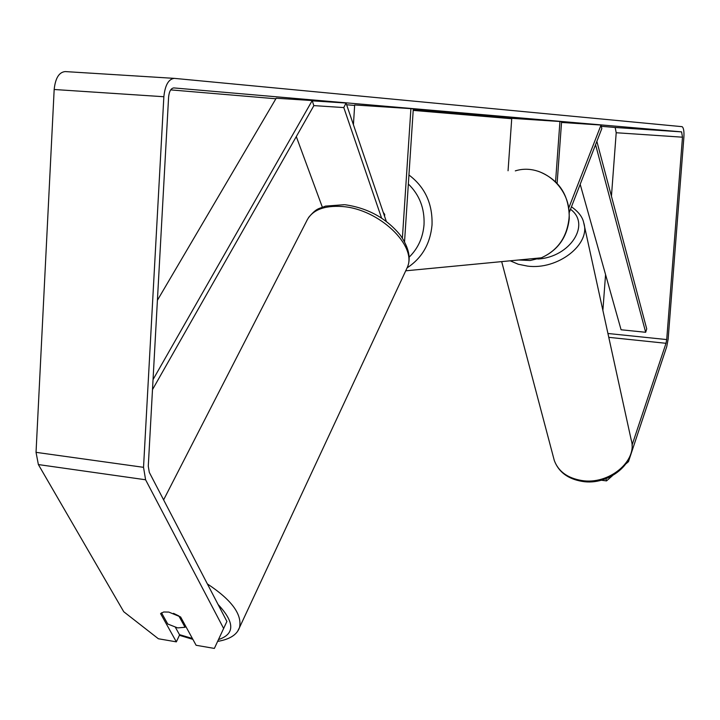 <?xml version="1.0" encoding="UTF-8"?>
<svg xmlns="http://www.w3.org/2000/svg" width="720" height="720" viewBox="0 0 720 720"><rect width="100%" height="100%" fill="white"/><g stroke="black" fill="none" stroke-linecap="round" stroke-linejoin="round"><path stroke-width="1.08" d="M561.537 122.445L601.029 125.046L601.821 128.574L569.295 212.373M557.118 183.303L561.591 121.644L559.935 121.5L555.57 181.71M508.059 170.757L511.749 118.332L559.935 121.5M601.029 125.046L568.818 207.855M413.226 110.007L462.627 113.112L413.262 109.467M175.437 627.381L179.595 634.878L176.355 641.862L160.587 613.611L163.683 611.991L168.813 612.081L180.621 616.968L196.11 645.273L214.362 648.423L226.899 621.432L149.301 472.374L148.275 466.164L168.597 97.101C169.209 91.314 170.946 88.254 173.826 87.921L681.597 131.877L682.488 137.187L666.711 339.57L666.009 343.296L632.007 445.248M170.694 89.883L275.868 98.775M346.635 104.76L354.645 105.444M413.199 110.394L511.722 118.719M601.317 126.297L615.177 127.485L616.203 132.741L611.442 196.245M501.111 117.018L469.719 114.786L501.12 116.946M453.33 113.256L486.36 115.398L453.339 113.067M634.185 128.574L649.404 129.555L634.194 128.484M502.173 117.459L529.299 119.196L502.173 117.459M413.28 109.242L416.376 109.503L413.271 109.296M461.421 113.553L420.012 110.565L461.439 113.274M475.443 115.11L503.424 116.874L475.443 115.038M223.686 628.569L145.593 479.772L143.532 467.325L163.854 96.732C165.087 85.104 168.588 78.984 174.348 78.372L682.11 126.675C683.622 127.8 684.216 131.346 683.883 137.304L668.133 339.219L666.738 346.662L628.47 461.637L626.292 463.554M176.355 641.862L158.373 638.757L123.741 611.73L38.376 464.571L36.036 452.34L54.171 89.496C55.377 78.12 59.067 72.144 65.241 71.577L174.051 78.354M605.565 274.599L602.883 310.401M628.191 460.53L628.47 461.637M601.2 480.213L606.519 480.906L605.934 478.719M612.396 475.749L606.519 480.906M438.696 111.222L447.975 112.185L413.235 109.944M413.253 109.629L438.687 111.285M413.244 109.791L415.674 109.935L413.244 109.728M457.191 113.409L470.682 114.327L457.191 113.328M456.291 113.13L445.86 112.347L456.291 113.13M433.8 111.195L422.82 110.358L433.809 111.087M313.785 105.606L343.791 107.577L381.546 217.989M296.298 136.584L322.326 207.135M402.39 238.104L410.913 108.63L413.307 108.837L404.541 241.74M353.421 124.722L354.672 104.967L410.913 108.63M383.634 213.516L383.247 212.382L384.705 214.38L384.579 216.297M312.309 100.845L346.041 103.032L343.791 107.577M346.041 103.032L386.28 221.301M161.496 612.792L167.76 624.015L177.633 627.894L185.049 627.282L178.83 615.924L173.493 613.332M185.616 626.103L185.049 627.282M157.41 300.276L276.201 98.226L312.219 100.557L153.045 379.593M152.487 389.619L313.821 105.741L312.219 100.557M580.194 184.311L621.072 329.769L645.669 332.289L646.731 328.923L596.853 141.381M645.669 332.289L595.566 144.693M510.192 260.802L518.238 264.24L527.481 266.094C557.82 270.243 591.093 244.233 583.704 222.732L631.143 439.605C638.163 460.8 608.823 485.271 581.526 480.483C567.423 478.035 558.351 471.375 554.301 460.512L501.678 261.612M570.492 209.304C591.246 224.217 570.141 257.238 537.795 259.029M615.051 127.458L681.489 131.85M608.778 337.338L666.009 343.296M607.932 333.486L666.711 339.57M616.203 132.741L682.488 137.187M38.376 464.571L145.593 479.772M36.036 452.34L143.532 467.325M54.171 89.496L163.854 96.732M408.942 174.996C424.998 187.083 432.693 203.751 432.027 225C430.227 243.864 421.947 258.138 407.169 267.813M409.032 257.274C417.96 248.598 422.955 237.708 424.035 224.613C424.71 208.395 419.481 194.859 408.348 184.023M518.724 259.983L530.136 260.514L541.287 257.823C557.586 250.515 566.811 237.483 568.98 218.718C572.121 188.568 542.349 162.342 515.304 170.883M179.46 634.635L192.393 638.478M345.186 204.75C368.1 208.116 386.541 218.331 400.5 235.386C408.861 247.725 411.165 258.327 407.412 267.183C417.24 245.619 378.954 209.142 342.648 206.55C323.712 205.218 311.616 210.213 306.378 221.544L163.611 499.869M218.529 639.558C234.981 634.059 234.819 622.359 218.061 604.458M207.369 583.92C231.561 599.859 242.28 614.385 239.535 627.48L237.906 630.702M631.143 439.605C638.136 461.988 609.03 486.153 582.039 481.374C567.846 478.926 558.603 471.969 554.301 460.512M583.704 222.732C582.606 217.107 578.529 211.797 571.464 206.793M681.597 131.877L615.177 127.485M538.677 171.432C559.26 179.703 569.448 195.453 569.25 218.673C567.108 237.42 557.793 250.47 541.287 257.823L405.729 270.81M179.397 635.301L192.879 639.36M308.565 217.503C317.277 207.297 318.672 209.151 325.44 206.118L344.493 204.687M407.412 267.183L239.535 627.48C237.069 634.707 229.779 639.342 217.665 641.394"/></g></svg>
